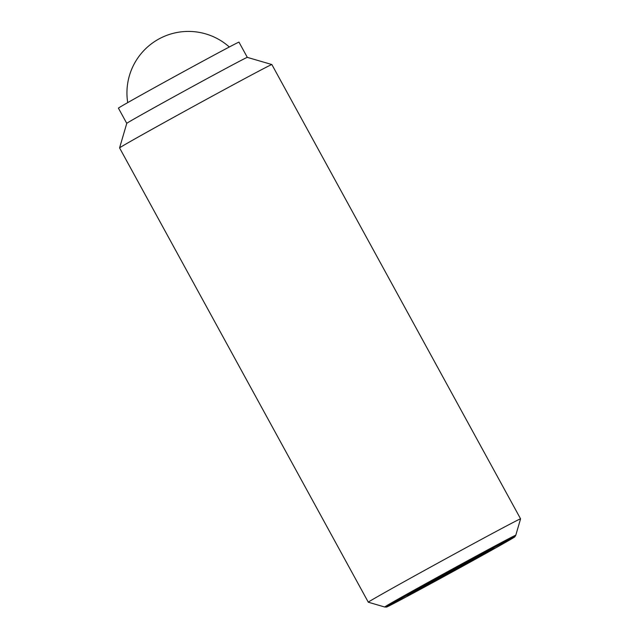 <?xml version="1.0" encoding="UTF-8"?>
<svg xmlns="http://www.w3.org/2000/svg" width="639" height="639" viewBox="0 0 639 639"><rect width="100%" height="100%" fill="white"/><g stroke="black" fill="none" stroke-linecap="round" stroke-linejoin="round"><path stroke-width="0.96" d="M520.577 518.844A86.808 0.911 151.3 0 0 520.577 518.836A86.808 0.911 151.3 0 0 450.575 556.13A86.808 0.911 151.3 0 0 369.35 601.451A86.808 0.911 151.3 0 0 368.296 602.202A86.808 0.911 151.3 0 0 368.304 602.21L119.581 147.921A86.808 0.911 151.3 0 1 119.581 147.905A86.808 0.911 151.3 0 1 120.635 147.162A86.808 0.911 151.3 0 1 201.461 102.056A86.808 0.911 151.3 0 1 271.855 64.539A86.808 0.911 151.3 0 0 271.855 64.539L520.577 518.836L515.777 535.242A74.723 0.783 -28.7 0 1 515.777 535.258A74.723 0.783 -28.7 0 0 461.134 564.277A74.723 0.783 -28.7 0 0 385.613 606.347A74.723 0.783 -28.7 0 0 384.71 607.01A74.723 0.783 -28.7 0 1 384.71 607.01L368.304 602.21M247.317 57.366A68.724 0.719 151.3 0 0 247.309 57.366A68.724 0.719 151.3 0 0 191.58 87.064A68.724 0.719 151.3 0 0 127.6 122.768A68.724 0.719 151.3 0 0 126.762 123.367L118.423 108.143A68.724 0.719 151.3 0 1 119.261 107.544A68.724 0.719 151.3 0 1 183.561 71.664A68.724 0.719 151.3 0 1 238.978 42.142L247.317 57.366M440.023 578.638A73.102 0.767 151.3 0 0 514.802 536.856A73.102 0.767 151.3 0 0 461.35 565.243A73.102 0.767 151.3 0 0 386.587 607.05A73.102 0.767 151.3 0 0 440.023 578.638M407.339 595.572L478.691 556.146L494.035 548.31L466.031 564.101L407.339 595.572M422.683 587.728L422.347 587.105M466.031 564.101L465.591 563.294M229.321 46.99A61.488 61.488 0 0 0 127.712 102.615M247.309 57.366L271.855 64.539M514.802 536.856L515.777 535.258M386.587 607.05L384.718 607.01M126.762 123.367L119.581 147.905"/></g></svg>

